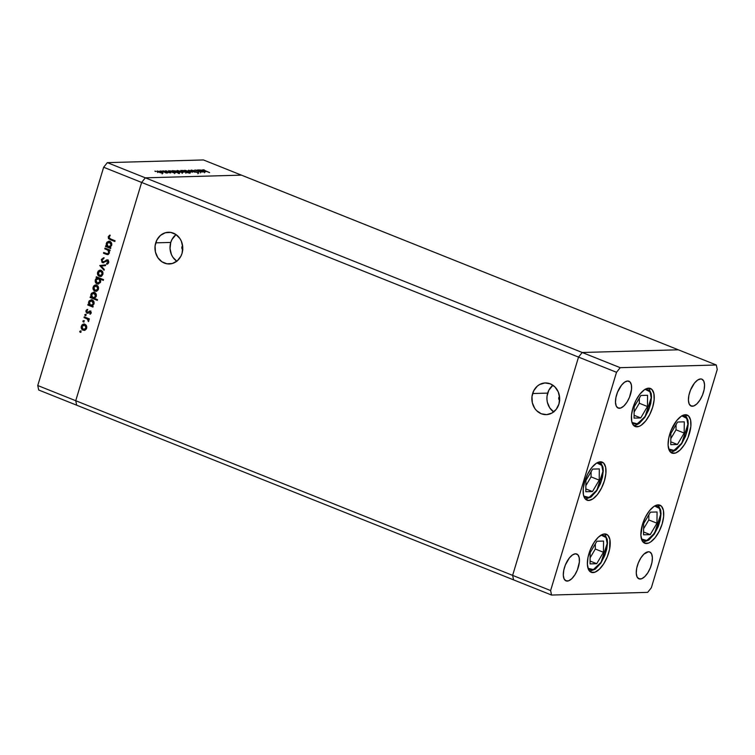 <?xml version="1.0" encoding="UTF-8"?>
<svg xmlns="http://www.w3.org/2000/svg" width="755" height="755" viewBox="0 0 755 755"><rect width="100%" height="100%" fill="white"/><g stroke="black" fill="none" stroke-linecap="round" stroke-linejoin="round"><path stroke-width="1.13" d="M559.625 400.348A2.407 2.114 88.4 0 1 558.823 397.574L559.625 397.555L558.823 397.574L559.54 396.441M182.719 249.66A2.407 2.114 88.4 0 1 181.927 246.885L182.729 246.866L181.927 246.885L182.644 245.762M176.925 261.334L172.857 257.21L171.423 254.548L170.035 248.555L170.762 242.43L171.904 239.609L176.028 234.569A15.864 13.911 -91.6 0 0 170.762 242.43L155.719 242.846A15.864 13.911 88.4 0 1 168.431 232.257A15.864 13.911 88.4 0 1 182.03 253.369L182.757 247.244L181.37 241.251L179.935 238.589L175.868 234.465L170.734 232.408L165.317 232.748L160.438 235.428L156.851 240.033L155.086 245.866L155.426 252.047L157.804 257.625L161.872 261.759L167.006 263.806L172.423 263.476L177.302 260.796L180.889 256.19L182.03 253.369A15.864 13.911 88.4 0 1 169.318 263.967A15.864 13.911 88.4 0 1 155.719 242.846L170.762 242.43A15.864 13.911 -91.6 0 0 176.774 261.23M553.821 412.022L549.753 407.889L547.375 402.311L546.941 399.235L547.035 396.13L548.8 390.297L552.924 385.258A15.864 13.911 -91.6 0 0 547.668 393.11L532.615 393.534A15.864 13.911 88.4 0 1 545.327 382.936A15.864 13.911 88.4 0 1 558.927 404.057L559.653 397.932L558.266 391.93L554.982 386.985L550.291 383.833L544.912 382.955L539.665 384.493L537.343 386.107L533.747 390.712L531.982 396.554L532.322 402.736L534.7 408.313L536.56 410.607L541.25 413.759L546.629 414.627L551.877 413.089L556.199 409.38L558.927 404.057A15.864 13.911 88.4 0 1 546.214 414.646A15.864 13.911 88.4 0 1 532.615 393.534L547.668 393.11A15.864 13.911 -91.6 0 0 553.67 411.909M512.626 575.376L75.736 400.716L141.638 182.436L578.528 357.106L512.626 575.376L513.57 579.859L76.68 405.199L551.556 595.053L647.658 592.364L651.348 587.749L717.25 369.478L716.306 364.995L620.204 367.676L616.514 372.291L550.612 590.57L551.556 595.053L513.57 579.859L512.626 575.376L513.57 579.859L512.626 575.376L550.612 590.57L512.626 575.376L578.528 357.106L582.209 352.491L578.528 357.106L512.626 575.376L75.736 400.716L76.68 405.199L75.736 400.716L141.638 182.436L75.736 400.716L141.638 182.436L616.514 372.291L620.204 367.676L145.328 177.831L141.638 182.436L103.652 167.251L37.75 385.522L75.736 400.716L37.75 385.522L103.652 167.251L107.342 162.636L145.328 177.831L141.638 182.436L145.328 177.831L582.209 352.491L678.32 349.801L582.209 352.491L578.528 357.106L512.626 575.376M241.43 175.141L145.328 177.831L241.43 175.141L145.328 177.831L241.43 175.141L678.32 349.801L203.444 159.947L107.342 162.636L203.444 159.947L241.43 175.141M559.757 400.443L558.776 398.97L558.823 397.574A2.407 2.114 88.4 0 1 559.512 396.469M182.861 249.763L182.021 248.735L181.927 246.885A2.407 2.114 88.4 0 1 182.616 245.781M673.687 453.387A20.489 9.202 -68.2 0 1 671.922 453.085A20.489 9.202 -68.2 0 1 670.289 432.483A20.489 9.202 -68.2 0 1 685.361 414.731L688.683 416.099L690.608 420.195L690.853 426.405L688.041 437.56L684.464 444.572L680.142 449.98L675.725 452.962L671.884 453.066L669.204 450.282L668.099 445.025L668.732 438.098L671.006 430.558L676.688 420.592L681.152 416.307L685.361 414.731A20.489 9.202 -68.2 0 1 687.125 415.033A20.489 9.202 -68.2 0 1 688.758 435.635A20.489 9.202 -68.2 0 1 673.687 453.387L670.431 452.085L673.687 453.387M646.478 543.515A20.489 9.202 -68.2 0 1 644.704 543.213A20.489 9.202 -68.2 0 1 643.071 522.611A20.489 9.202 -68.2 0 1 658.143 504.869L661.465 506.227L663.4 510.333L663.636 516.543L662.154 523.913L659.172 531.331L655.142 537.664L650.687 541.939L648.507 543.09L644.666 543.204L641.995 540.42L640.891 535.163L642.467 524.47L645.449 517.052L649.479 510.72L653.934 506.445L658.143 504.869A20.489 9.202 -68.2 0 1 659.917 505.17A20.489 9.202 -68.2 0 1 661.55 525.773A20.489 9.202 -68.2 0 1 646.478 543.515L643.213 542.213L646.478 543.515M592.968 572.601A20.489 9.202 -68.2 0 1 591.193 572.299A20.489 9.202 -68.2 0 1 589.57 551.697A20.489 9.202 -68.2 0 1 604.642 533.945L607.964 535.314L609.889 539.41L609.596 549.234L607.322 556.775L603.745 563.777L599.423 569.185L594.997 572.177L591.165 572.281L588.485 569.497L587.381 564.24L588.013 557.313L590.287 549.772L593.864 542.76L598.187 537.352L602.603 534.37L604.642 533.945A20.489 9.202 -68.2 0 1 606.407 534.247A20.489 9.202 -68.2 0 1 608.039 554.849A20.489 9.202 -68.2 0 1 592.968 572.601L589.702 571.299L592.968 572.601M588.73 500.452A20.489 9.202 -68.2 0 1 586.956 500.15A20.489 9.202 -68.2 0 1 585.323 479.548A20.489 9.202 -68.2 0 1 600.395 461.796L603.717 463.164L605.652 467.26L605.887 473.47L604.406 480.85L601.424 488.268L597.394 494.591L592.939 498.876L588.73 500.452L586.918 500.131L585.408 499.083L583.473 494.987L583.237 488.768L584.719 481.397L587.701 473.98L591.731 467.647L596.186 463.372L600.395 461.796A20.489 9.202 -68.2 0 1 602.169 462.098A20.489 9.202 -68.2 0 1 603.802 482.7A20.489 9.202 -68.2 0 1 588.73 500.452L585.465 499.14L588.73 500.452M636.975 426.83A20.489 9.202 -68.2 0 1 635.21 426.528A20.489 9.202 -68.2 0 1 633.577 405.926A20.489 9.202 -68.2 0 1 648.649 388.174L651.971 389.542L653.896 393.638L654.141 399.857L652.66 407.228L649.678 414.646L645.648 420.979L641.193 425.254L639.013 426.405L635.172 426.509L633.653 425.461L631.727 421.365L631.491 415.156L632.973 407.775L635.955 400.358L639.985 394.034L644.44 389.75L648.649 388.174A20.489 9.202 -68.2 0 1 650.423 388.476A20.489 9.202 -68.2 0 1 652.056 409.078A20.489 9.202 -68.2 0 1 636.975 426.83L633.719 425.527L636.975 426.83M640.202 579.047A14.458 6.502 -68.2 0 1 638.947 578.83A14.458 6.502 -68.2 0 1 637.796 564.287A14.458 6.502 -68.2 0 1 648.441 551.763L649.715 551.981L651.603 553.953L652.386 557.662L651.933 562.551L650.329 567.873L647.809 572.818L644.751 576.641L641.637 578.745L638.928 578.821L637.031 576.848L636.257 573.139L636.701 568.251L638.305 562.928L640.835 557.983L643.883 554.17L648.441 551.763A14.458 6.502 -68.2 0 1 649.687 551.971A14.458 6.502 -68.2 0 1 650.838 566.514A14.458 6.502 -68.2 0 1 640.202 579.047L637.899 578.122L640.202 579.047M619.421 408.285A14.458 6.502 -68.2 0 1 618.175 408.068A14.458 6.502 -68.2 0 1 617.024 393.525A14.458 6.502 -68.2 0 1 627.66 381.001L630.01 381.964L631.369 384.852L631.539 389.24L629.557 397.111L627.027 402.056L623.979 405.879L620.855 407.983L618.147 408.059L616.259 406.096L615.476 402.377L615.929 397.489L617.533 392.166L621.544 385.135L624.687 382.115L627.66 381.001A14.458 6.502 -68.2 0 1 628.915 381.209A14.458 6.502 -68.2 0 1 630.066 395.752A14.458 6.502 -68.2 0 1 619.421 408.285L617.118 407.36L619.421 408.285M567.25 581.086A14.458 6.502 -68.2 0 1 566.005 580.869A14.458 6.502 -68.2 0 1 564.853 566.326A14.458 6.502 -68.2 0 1 575.489 553.802L577.839 554.765L579.198 557.662L579.368 562.041L577.386 569.912L574.857 574.857L571.809 578.679L568.685 580.784L565.976 580.859L564.089 578.896L563.305 575.187L563.759 570.299L565.363 564.976L569.374 557.936L572.516 554.916L575.489 553.802A14.458 6.502 -68.2 0 1 576.745 554.01A14.458 6.502 -68.2 0 1 577.896 568.553A14.458 6.502 -68.2 0 1 567.25 581.086L564.948 580.161L567.25 581.086M692.373 406.247A14.458 6.502 -68.2 0 1 691.118 406.03A14.458 6.502 -68.2 0 1 689.966 391.486A14.458 6.502 -68.2 0 1 700.612 378.953L701.886 379.18L703.773 381.152L704.557 384.861L704.104 389.75L702.499 395.073L699.979 400.018L696.922 403.831L693.807 405.945L691.099 406.02L689.202 404.048L688.428 400.339L688.871 395.45L690.476 390.127L694.487 383.087L697.639 380.067L700.612 378.953A14.458 6.502 -68.2 0 1 701.857 379.17A14.458 6.502 -68.2 0 1 703.009 393.714A14.458 6.502 -68.2 0 1 692.373 406.247L690.07 405.322L692.373 406.247M678.32 349.801L582.209 352.491L578.528 357.106L616.514 372.291L550.612 590.57L551.556 595.053L647.658 592.364L651.348 587.749L717.25 369.478L716.306 364.995L678.32 349.801L582.209 352.491L620.204 367.676L716.306 364.995L678.32 349.801M76.68 405.199L38.694 390.005L37.75 385.522L38.694 390.005L76.68 405.199L75.736 400.716L76.68 405.199M197.112 169.96L202.595 171.998L198.688 171.527L194.875 170.026L200.707 171.819L197.112 169.96L200.622 171.819L195.243 170.017L197.489 171.074L202.595 171.998L197.112 169.96M191.393 170.045L198.886 172.97L192.129 170.838L198.716 172.989L192.497 170.828L192.11 170.337L194.148 170.621L191.062 170.149M188.59 170.205L195.111 172.206L190.005 170.753L192.355 172.282L188.59 170.205L192.355 172.282L190.005 170.753L195.111 172.206L188.59 170.205M185.041 170.262L184.899 170.743L185.041 170.262C184.248 170.347 184.616 170.706 186.145 171.357L190.335 172.376L189.165 171.413L190.402 171.847L190.487 172.366L188.373 172.074L184.635 170.347L189.212 171.272L184.607 170.394M177.51 170.47L177.368 170.951L177.51 170.47C176.717 170.554 177.076 170.923 178.614 171.564L182.804 172.593L181.634 171.63L182.87 172.055L182.955 172.584L180.841 172.282L177.104 170.564L181.681 171.479L177.076 170.602M175.254 172.801C176.047 172.716 175.689 172.348 174.169 171.706L168.488 170.762L173.603 172.81L168.488 170.762L172.518 171.14L175.679 172.602L173.018 172.423L175.679 172.668M154.917 171.102L156.106 171.46L155.162 171.347M157.559 171.026L157.418 171.508L157.559 171.026C156.757 171.111 157.125 171.479 158.663 172.131L162.853 173.15L161.683 172.187L162.92 172.612L163.005 173.14L160.598 172.772L157.21 171.083L161.73 172.036L157.125 171.168M160.164 170.96L161.353 171.31L160.409 171.196M162.099 170.941L167.572 172.98L166.081 172.98L162.099 170.941L166.081 172.98L167.572 172.98L162.099 170.941M163.429 170.866L164.665 171.262L163.675 171.111M170.064 172.376L170.781 172.914L169.167 172.659L165.222 170.998L166.959 171.064L166.279 171.376L170.064 172.376L166.364 171.404L166.959 171.064L165.421 170.809L166.024 171.423L170.658 172.933M179.095 172.697C179.898 172.612 179.539 172.244 178.02 171.593L172.329 170.658L179.511 173.527L172.329 170.658L176.368 171.036L179.52 172.499L176.821 172.291L179.52 172.555M181.228 170.366L181.077 170.856L181.228 170.366C180.426 170.451 180.785 170.819 182.304 171.47L190.052 173.235L182.88 170.366L190.052 173.235L186.702 172.046L184.05 172.055L180.813 170.592L183.456 170.753L180.794 170.507M205.077 171.97C205.87 171.885 205.511 171.517 203.992 170.866L198.31 169.932L203.425 171.97L198.31 169.932L201.661 170.13L205.407 171.63L202.84 171.583L205.502 171.829M203.019 169.724L209.616 172.602L203.142 170.139L204.284 169.894L202.736 169.799L202.397 170.941M104.794 248.81L105.011 248.093L110.126 250.141L109.909 250.849L108.984 250.481L109.418 252.774L108.371 254.388L103.473 253.199L103.69 252.481L107.521 253.84L108.739 252.727L108.116 250.311L104.794 248.81L107.984 250.207L108.739 252.727L107.285 253.822L103.69 252.481L103.473 253.199L106.087 254.237L107.606 254.605L109.333 253.104L108.984 250.481L109.909 250.849L110.126 250.141L105.011 248.093L104.794 248.81L105.379 248.791L104.794 248.81M102.538 262.655L108.022 260.711L108.56 262.23L108.022 260.711L107.446 260.73L107.974 262.249L108.56 262.23L106.615 263.448L107.191 263.429L107.37 264.061L106.615 263.448L106.851 264.259L108.673 262.617L107.635 260.003L106.427 260.022L104.114 261.919L105.662 260.928L102.765 261.947L102.048 259.909L103.746 258.635L103.586 257.814L101.33 259.626L102.538 262.655L103.492 262.74L102.001 262.334L101.396 259.427L103.586 257.814L103.746 258.635L102.048 259.909L102.52 261.815L103.68 261.881L107.031 259.89L108.229 260.409L108.786 261.834L108.192 263.486L106.851 264.259L106.615 263.448L108.031 262.032L107.446 260.73L102.538 262.655L103.765 262.749M99.745 265.543L105.691 264.826L105.455 265.6L101.151 266.043L104.294 269.469L104.058 270.233L99.745 265.543L104.058 270.233L104.294 269.469L101.151 266.043L105.455 265.6L105.691 264.826L99.745 265.543M101.151 270.328L102.435 271.356L103.058 273.112L101.651 276.141L99.075 276.236L97.461 273.839L98.141 271.205L99.518 270.243L101.151 270.328L100.151 270.148L97.603 272.291C97.187 274.178 97.763 275.537 99.33 276.349L101.387 276.283L102.897 274.405L102.718 271.857L101.151 270.328M96.678 285.126L97.961 286.145L98.594 287.9L98.197 289.797L96.923 291.071L94.366 290.883L92.969 288.316L93.667 285.994L95.054 285.041L96.678 285.126L95.687 284.937L93.139 287.089C92.723 288.976 93.299 290.326 94.866 291.147L96.923 291.071L98.433 289.203L98.254 286.645L96.678 285.126M92.204 305.973L93.158 306.351L92.941 307.068L87.825 305.02L88.042 304.312L88.92 304.661L88.524 302.595L89.213 300.811L91.704 299.773L93.563 301.037L94.035 303.736L92.204 305.973L93.95 304.038C94.366 302.132 93.799 300.764 92.242 299.933L91.232 299.735L88.665 301.896L88.92 304.661L88.042 304.312L87.825 305.02L92.941 307.068L93.158 306.351L92.204 305.973M79.775 331.36L80.766 331.067L80.625 332.228L79.737 331.634L80.153 332.257L80.936 331.832L80.558 330.935L79.775 331.36L80.558 330.935M84.881 324.197L86.164 325.226L86.797 326.981L86.4 328.878L85.126 330.152L82.569 329.963L81.172 327.396L81.87 325.075L83.258 324.112L84.881 324.197L83.88 324.018L81.342 326.16C80.927 328.048 81.502 329.406 83.069 330.218L85.126 330.152L86.636 328.274L86.457 325.726L84.881 324.197M82.88 321.054L83.88 320.762L83.739 321.923L82.852 321.328L83.267 321.951L84.05 321.526L83.663 320.63L82.88 321.054L83.663 320.63M84.032 317.572L84.249 316.855L89.364 318.903L89.147 319.62L88.401 319.318L88.561 321.507L87.646 319.233L84.032 317.572L87.467 319.091L88.448 321.621L88.401 319.318L89.147 319.62L89.364 318.903L84.249 316.855L84.032 317.572L84.617 317.553L84.032 317.572M84.796 314.731L85.787 314.439L85.645 315.599L84.758 315.005L85.173 315.628L85.957 315.194L85.579 314.297L84.796 314.731L85.579 314.297M90.336 311.06L91.298 312.759L90.053 314.259L90.27 311.853L87.363 313.231L85.919 311.881L86.155 310.38L87.165 309.446L87.495 310.107L86.551 311.447L87.042 312.362L90.336 311.06L87.118 312.4L86.608 311.051L87.495 310.107L87.165 309.446L85.966 310.834L86.929 313.127L90.138 311.777L90.6 312.815L89.76 313.599L90.053 314.259L91.232 313.061L90.336 311.06L89.468 311.013M94.441 298.404L97.499 299.631L97.282 300.348L90.1 297.47L90.317 296.762L91.204 297.111L90.798 295.045L91.487 293.261L93.988 292.223L95.838 293.487L96.234 296.489L94.441 298.404L96.234 296.489C96.649 294.582 96.083 293.214 94.526 292.383L93.507 292.185L90.949 294.346L91.204 297.111L90.317 296.762L90.1 297.47L97.282 300.348L97.499 299.631L94.441 298.404M97.084 277.859L96.14 277.481L96.357 276.764L103.539 279.633L103.322 280.35L100.33 279.152L100.406 282.502L97.867 284.088L96.102 283.267L95.215 281.407L95.611 279.133L97.084 277.859L95.338 279.794C94.922 281.7 95.498 283.068 97.055 283.899L98.046 284.097L100.632 281.926L100.33 279.152L103.322 280.35L103.539 279.633L96.357 276.764L96.14 277.481L96.867 276.972L96.14 277.481L97.084 277.859M109.89 247.414L110.834 247.791L110.617 248.508L105.502 246.46L105.719 245.743L106.606 246.102L106.2 244.035L106.889 242.251L108.833 241.175L111.24 242.478L111.636 245.479L109.89 247.414L111.636 245.479C112.051 243.572 111.485 242.204 109.928 241.364L108.909 241.175L106.351 243.336L106.606 246.102L105.719 245.743L105.502 246.46L110.617 248.508L110.834 247.791L109.89 247.414M108.937 237.108L109.409 238.457L115.062 240.788L114.845 241.506L108.531 238.693L108.229 236.777L109.617 235.182L110.022 235.824L108.937 237.108L110.022 235.824L109.617 235.182L108.229 236.777L110.117 239.618L114.845 241.506L115.062 240.788L110.4 238.929L108.937 237.108M107.342 162.636L103.652 167.251L141.638 182.436L145.328 177.831L107.342 162.636M80.153 332.257L80.936 331.832M80.662 330.945L80.738 332.238L80.351 331.341L81.134 330.916M84.381 330.388L83.645 330.209C82.078 329.388 81.502 328.038 81.917 326.141L84.173 324.027M84.381 323.999L82.455 325.056L81.757 327.377L82.701 329.576L84.683 330.397M84.418 324.763L85.041 324.829M83.862 329.491L86.589 328.01L83.276 329.501L81.974 326.405L85.239 324.895L86.476 326.141L86.646 327.774L85.919 329.086L84.475 329.633M84.041 329.652L83.276 329.501L84.041 329.652M84.484 324.754L83.909 324.773L84.664 324.914L86.004 328.019L86.589 328.01L85.239 324.895L84.192 324.792M85.239 324.895L83.031 325.009L82.05 326.188L82.05 328.265L83.276 329.501M83.267 321.951L84.05 321.526M83.777 320.639L83.843 321.941L83.465 321.045L84.249 320.611M89.213 319.393L88.401 319.318L89.213 319.393M88.826 320.186L88.75 321.215L88.024 321.017L88.826 320.195M88.599 319.629L84.617 317.553L84.768 317.062L84.617 317.553L88.665 319.743M85.173 315.628L85.957 315.194M85.683 314.316L85.759 315.609L85.372 314.712L86.155 314.288M90.326 311.739L91.213 312.485L90.515 313.986L89.76 313.599L91.176 312.796L90.6 312.815L91.176 312.796L90.723 311.768L90.081 311.834M89.618 311.796L90.138 311.777M88.382 313.155L87.806 313.174M86.929 313.127L87.514 313.108L86.551 310.815L85.966 310.834L87.74 309.427M87.835 312.428L87.118 312.4M87.665 312.4L90.911 311.041M90.147 310.966L87.976 312.438M87.344 309.654L86.495 311.862L87.948 313.212M93.007 306.851L87.825 305.02L88.552 304.51L88.401 305.011L93.007 306.851M91.733 299.726L89.345 301.594L89.505 304.652L88.92 304.661L89.505 304.652L89.25 301.887L88.665 301.896L91.515 299.744M91.166 305.313L93.903 303.784L92.601 300.622L93.611 301.481L93.903 303.784L90.581 305.331L89.288 302.179L92.421 300.565M91.591 300.528L93.327 303.793L93.903 303.784L93.186 304.954L91.582 305.435M91.383 305.482L90.581 305.331L91.383 305.482M92.601 300.622L90.713 300.613L89.364 301.953L89.354 304.067L90.581 305.331M97.348 300.122L90.1 297.47L90.836 296.96L90.685 297.461L97.348 300.122M94.016 292.176L91.751 293.761L91.78 297.102L91.204 297.111L91.78 297.102L91.525 294.337L90.949 294.346L93.799 292.194M93.441 297.763L96.178 296.234L94.875 293.072L95.885 293.931L96.178 296.234L92.865 297.781L91.563 294.629L94.705 293.016M93.865 292.978L95.602 296.243L96.178 296.234L95.772 297.074M95.46 297.404L93.856 297.885M93.658 297.932L92.865 297.781L93.658 297.932M94.875 293.072L92.988 293.072L91.648 294.403L91.629 296.517L92.865 297.781M96.178 291.317L95.441 291.128C93.875 290.316 93.299 288.957 93.714 287.07L95.97 284.946M96.178 284.928L94.252 285.985L93.554 288.297L94.498 290.505L96.48 291.317M96.215 285.683L96.838 285.758M95.659 290.411L98.386 288.929L95.073 290.43L93.771 287.334L97.036 285.824L98.169 286.853L98.443 288.703L97.716 290.014L96.272 290.552M95.838 290.571L95.073 290.43L95.838 290.571M96.281 285.683L95.706 285.701L96.461 285.834L97.81 288.948L98.386 288.929L97.036 285.824L95.989 285.711M97.036 285.824L94.828 285.928L93.846 287.117L93.846 289.193L95.073 290.43M103.388 280.124L100.33 279.152L103.388 280.124M98.348 284.069L97.631 283.889C96.074 283.05 95.508 281.681 95.923 279.775L97.669 277.84L96.716 277.462L97.669 277.84L96.187 279.123L95.791 281.37L96.687 283.248L98.452 284.078M98.452 278.34L100.019 278.973L100.708 280.69L100.16 282.474L98.688 283.295M98.49 278.34L97.914 278.35L98.707 278.501L100.009 281.662L97.272 283.191L95.97 280.039L99.282 278.491L98.207 278.368M97.848 283.172L100.585 281.643L100.009 281.662L100.585 281.643L99.282 278.491L97.055 278.604L95.866 280.501L96.772 282.899L98.914 283.068L100.132 280.709L98.707 278.501M98.292 283.285L97.272 283.191M100.651 276.519L99.905 276.339C98.339 275.518 97.763 274.169 98.188 272.272L100.434 270.158M100.641 270.13L98.716 271.187L98.018 273.508L98.962 275.707L100.943 276.528M100.679 270.894L102.236 271.507L102.963 273.197L102.435 274.962L100.736 275.764M100.122 275.622L102.85 274.141L99.547 275.632L98.235 272.536L101.51 271.026L100.462 270.922M100.311 275.783L99.547 275.632L100.311 275.783M100.745 270.885L100.17 270.903L100.925 271.045L102.274 274.15L102.85 274.141L101.51 271.026L99.301 271.139L98.112 273.48L99.547 275.632M104.209 269.752L100.358 265.42L104.209 269.752M103.812 257.88L101.812 260.05L102.076 261.645L103.114 262.636L101.906 259.607L101.33 259.626L104.171 257.804M103.539 261.938L102.765 261.947M107.635 260.003L106.427 260.022M107.606 259.88L108.21 259.984M106.379 260.89L107.446 260.73M104.114 261.919L103.142 262.013M109.975 250.632L108.984 250.481L109.975 250.632M107.88 254.577L103.473 253.199L104.199 252.689L104.048 253.18L108.078 254.595M107.984 253.822L107.285 253.822M107.861 253.803L109.324 252.708L108.739 252.727L109.324 252.708L108.56 250.188L105.379 248.791L105.521 248.301L105.379 248.791L109.182 250.981L109.23 252.963L108.097 253.822M110.683 248.282L105.502 246.46L106.228 245.951L106.087 246.441L110.683 248.282M109.418 241.166L107.153 242.742L107.182 246.083L106.606 246.102L107.182 246.083L106.927 243.318L106.351 243.336L109.201 241.185M108.843 246.753L111.58 245.215L110.277 242.062L111.287 242.921L111.58 245.215L108.267 246.762L106.965 243.61L110.107 242.006M111.58 245.215L110.862 246.394L109.343 246.885L111.58 245.215M109.267 241.968L111.061 244.998L110.428 242.572L108.05 242.204L106.842 244.563L108.267 246.762M110.277 242.062L109.701 242.081M109.975 235.305L108.805 236.768L109.107 238.674L114.911 241.289L110.117 239.618L110.702 239.599L108.229 236.777L110.192 235.164M84.315 329.624L86.108 327.557L85.796 325.943L84.664 324.914M91.666 305.445L93.422 303.331L93.242 301.915L92.025 300.641M93.95 297.895L95.706 295.781L95.309 293.95L94.299 293.091M96.112 290.552L97.905 288.486L97.593 286.872L96.461 285.834M100.585 275.754L102.369 273.688L102.057 272.074L100.925 271.045M162.231 172.895L158.984 172.253L158.191 171.281L161.362 172.046L162.165 173.103L162.457 172.631L160.504 171.744L157.861 171.432L162.542 172.801L162.193 173.933M157.521 172.527L158.191 171.281M165.505 172.329L166.015 172.791M165.421 170.809L166.024 171.423M174.622 172.546L171.357 171.913L170.583 170.932L174.924 172.48L171.819 171.932L170.583 170.932L169.903 172.187M178.463 172.442L175.198 171.8L174.424 170.828L178.775 172.366L175.443 171.744L174.424 170.828L173.744 172.074M182.181 172.338L178.935 171.687L178.142 170.724L181.313 171.489L182.115 172.546L182.408 172.074L180.454 171.187L177.812 170.875L182.493 172.244L182.144 173.376M177.472 171.97L178.142 170.724M181.181 171.866L181.861 170.621L185.079 171.394L185.89 172.234L182.625 171.593L181.861 170.621L182.672 171.46L185.89 172.234M189.713 172.131L186.466 171.479L185.673 170.517L190.015 172.055L186.919 171.508L185.673 170.517L185.003 171.753M192.497 170.828L192.11 170.337M198.716 172.989L198.084 172.31M200.283 171.253L200.622 171.819M204.445 171.715L201.179 171.074L200.405 170.102L203.623 170.875L204.379 171.923L204.709 171.46L203.142 170.696L200.066 170.252L204.775 171.612L204.426 172.744M199.726 171.347L200.405 170.102M203.237 171.187L203.718 170.007M174.603 173.574L174.698 172.149L170.583 170.932M178.454 173.471L178.539 172.046L174.424 170.828M185.881 173.263L186.023 171.857L181.861 170.621M189.684 173.169L189.779 171.734L185.673 170.517M654.623 506.01L659.549 508.483L660.672 514.419L654.594 533.219L646.837 540.523L641.448 538.957L642.901 540.372L646.233 540.722L652.216 536.39L657.558 527.679L659.842 520.865L660.672 514.419A1.925 1.132 0.5 0 0 661.002 513.787A1.925 1.132 -179.5 0 1 660.672 514.419L659.936 509.351L658.992 507.577L657.728 506.416L654.387 506.067M656.973 523.206L657.058 511.975L650.404 512.164L643.656 523.583L643.562 534.804L650.225 534.625L656.973 523.206L648.809 519.95L648.856 514.787L648.809 519.95L656.973 523.206L650.225 534.625L643.562 534.804L643.656 523.583L650.404 512.164L657.058 511.975L656.973 523.206M643.59 531.973L650.225 534.625L643.59 531.973M643.609 528.745L648.809 519.95L643.609 528.745M681.831 415.882L686.767 418.345L687.89 424.291L681.803 443.081L674.055 450.395L668.845 449.074L670.11 450.235L673.451 450.584L679.434 446.262L683.181 440.778L686.078 434.153L687.89 424.291A1.925 1.132 0.5 0 0 688.22 423.659A1.925 1.132 -179.5 0 1 687.89 424.291L687.711 421.526L686.21 417.449L684.936 416.288L681.605 415.939M684.181 433.077L684.275 421.847L677.612 422.036L670.865 433.445L670.78 444.676L677.433 444.487L684.181 433.077L676.027 429.812L676.065 424.65L676.027 429.812L684.181 433.077L677.433 444.487L670.78 444.676L670.865 433.445L677.612 422.036L684.275 421.847L684.181 433.077M670.799 441.835L677.433 444.487L670.799 441.835M670.827 438.608L676.027 429.812L670.827 438.608M645.119 389.325L650.055 391.788L651.178 397.734L645.1 416.524L637.343 423.838L632.133 422.517L633.398 423.678L636.739 424.027L642.722 419.704L646.469 414.221L649.366 407.596L651.178 397.734A1.925 1.132 0.5 0 0 651.508 397.102A1.925 1.132 -179.5 0 1 651.178 397.734L650.999 394.969L649.498 390.892L646.676 389.221L644.893 389.382M647.469 406.52L647.563 395.29L640.901 395.478L634.153 406.888L634.068 418.119L640.721 417.93L647.469 406.52L639.315 403.255L639.353 398.093L639.315 403.255L647.469 406.52L640.721 417.93L634.068 418.119L634.153 406.888L640.901 395.478L647.563 395.29L647.469 406.52M634.087 415.278L640.721 417.93L634.087 415.278M634.115 412.051L639.315 403.255L634.115 412.051M596.875 462.938L601.801 465.41L602.924 471.356L596.846 490.146L589.089 497.46L583.879 496.139L586.71 497.809L590.429 496.818L596.422 490.778L601.112 481.218L602.924 471.356A1.925 1.132 0.5 0 0 603.254 470.714A1.925 1.132 -179.5 0 1 602.924 471.356L602.188 466.279L601.244 464.514L599.98 463.343L596.639 462.994M599.225 480.133L599.31 468.912L592.656 469.091L585.908 480.51L585.814 491.741L592.477 491.552L599.225 480.133L591.061 476.877L591.108 471.715L591.061 476.877L599.225 480.133L592.477 491.552L585.814 491.741L585.908 480.51L592.656 469.091L599.31 468.912L599.225 480.133M585.842 488.9L592.477 491.552L585.842 488.9M585.861 485.673L591.061 476.877L585.861 485.673M601.112 535.087L606.048 537.56L607.171 543.506L601.084 562.296L593.326 569.61L588.117 568.288L590.948 569.959L592.732 569.798L596.686 567.515L600.659 562.937L605.359 553.368L607.171 543.506A1.925 1.132 0.5 0 0 607.501 542.873A1.925 1.132 -179.5 0 1 607.171 543.506L606.425 538.428L605.491 536.663L602.66 534.984L600.876 535.144M603.462 552.292L603.547 541.061L596.894 541.241L590.146 552.66L590.061 563.891L596.714 563.702L603.462 552.292L595.308 549.027L595.346 543.864L595.308 549.027L603.462 552.292L596.714 563.702L590.061 563.891L590.146 552.66L596.894 541.241L603.547 541.061L603.462 552.292M590.08 561.05L596.714 563.702L590.08 561.05M590.108 557.822L595.308 549.027L590.108 557.822M80.379 332.304L80.955 332.285M83.484 321.998L84.069 321.979M85.4 315.666L85.976 315.656M89.883 311.739L90.468 311.721M87.42 312.457L87.995 312.438M107.059 260.664L107.635 260.645M160.069 170.989L159.73 172.121M165.911 171.111L165.571 172.244M191.864 170.413L191.515 171.555M198.235 172.64L197.895 173.782M200.896 171.734L200.556 172.867M643.194 542.194L648.772 540.118L654.368 533.993L658.181 526.735L660.257 520.072L661.002 513.796L660.719 510.22L658.115 504.869M670.402 452.056L672.648 451.726L675.98 449.98L681.576 443.864L685.389 436.607L687.465 429.944L688.22 423.668L687.937 420.091L685.323 414.731M633.69 425.499L635.937 425.169L639.277 423.423L644.864 417.307L648.677 410.05L650.753 403.387L651.508 397.111L651.225 393.534L648.611 388.174M585.446 499.121L591.023 497.045L596.62 490.929L600.433 483.672L602.509 477L603.254 470.733L602.971 467.147L600.367 461.796M589.683 571.271L595.261 569.194L600.857 563.079L604.67 555.822L606.746 549.149L607.501 542.883L607.218 539.297L604.604 533.945"/></g></svg>
